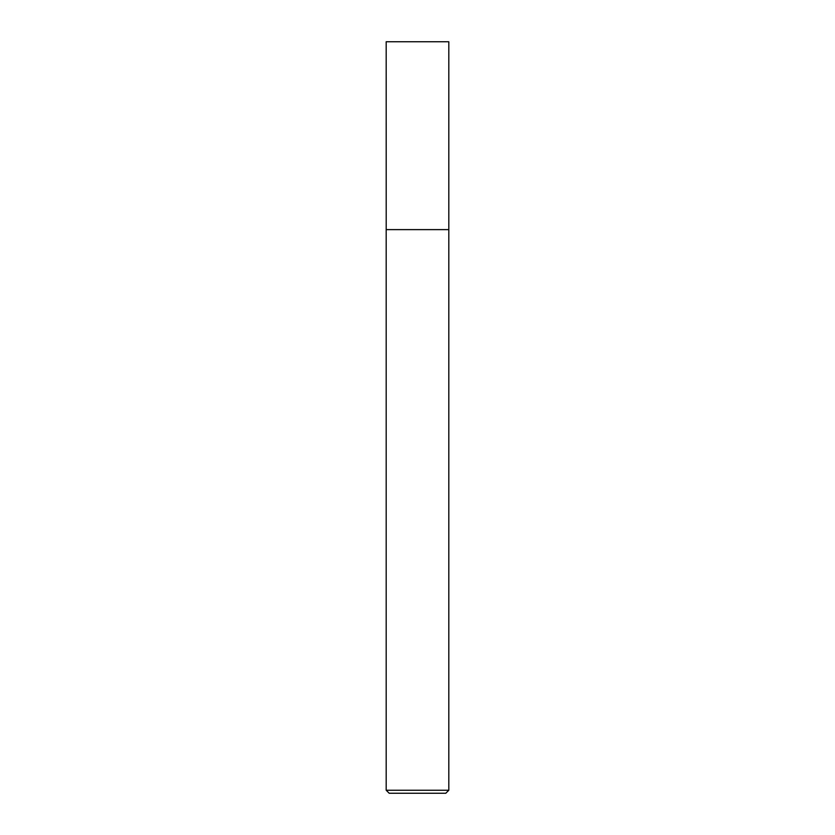 <?xml version="1.0" encoding="UTF-8"?>
<svg xmlns="http://www.w3.org/2000/svg" width="835" height="835" viewBox="0 0 835 835"><rect width="100%" height="100%" fill="white"/><g stroke="black" fill="none" stroke-linecap="round" stroke-linejoin="round"><path stroke-width="1.25" d="M448.812 790.244L386.188 790.244L389.193 793.25L445.806 793.25L448.812 790.244L448.812 41.75L386.188 41.75L386.208 229.625L448.812 229.625M386.188 790.244L386.188 229.625"/></g></svg>
